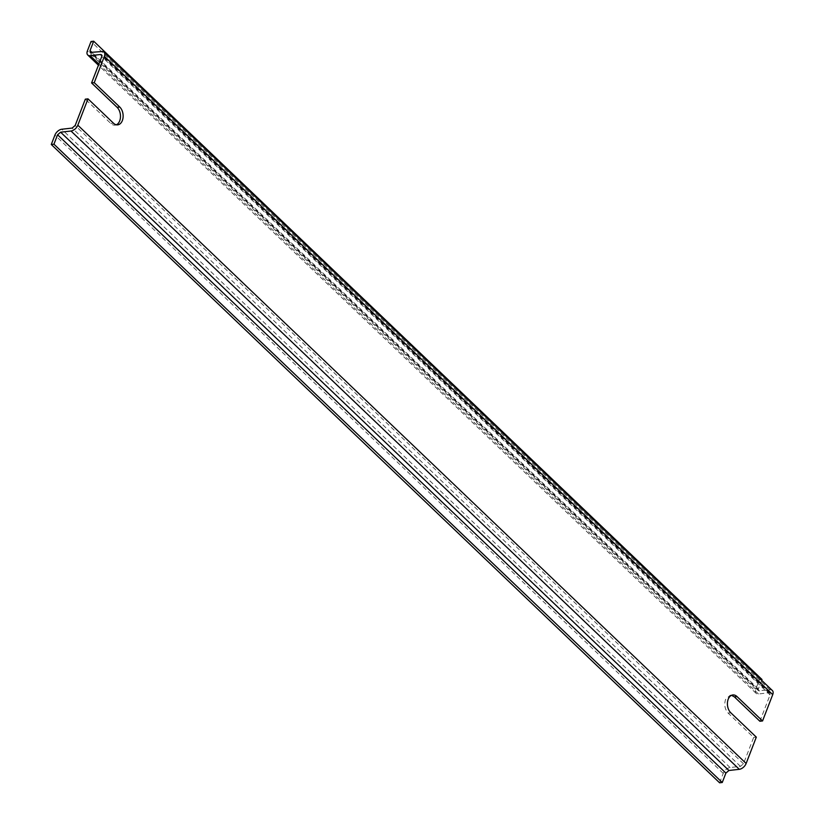 <?xml version="1.0" encoding="UTF-8"?>
<svg xmlns="http://www.w3.org/2000/svg" width="824" height="824" viewBox="0 0 824 824"><rect width="100%" height="100%" fill="white"/><g stroke="black" fill="none" stroke-linecap="round" stroke-linejoin="round"><path stroke-width="0.62" stroke-dasharray="4.12 3.09" d="M116.359 124.795A9.806 6.468 -96.4 0 1 115.051 125.155A9.806 6.468 -96.4 0 1 110.838 123.507L85.335 99.148M759.893 721.258L770.059 694.92L769.894 693.097L768.833 692.799L758.451 693.973A6.417 3.78 133.7 0 1 756.072 693.314A6.417 3.78 133.7 0 1 755.711 689.214L759.347 679.8L762.004 679.501M719.599 782.8L723.235 773.386A6.417 3.78 133.7 0 1 730.064 767.546L740.446 766.371L743.485 763.786L753.641 737.439L728.138 713.079C724.852 709.279 723.977 704.767 725.542 699.524L730.167 695.25L731.516 695.312M761.685 680.325L758.368 688.916L758.533 690.739L769.966 689.863A6.417 3.78 133.7 0 1 772.356 690.522M756.308 737.14L753.641 737.439M759.347 679.8L91.031 41.499M113.496 123.209L110.838 123.507M743.485 763.786L75.169 125.485M770.059 694.92L101.743 56.619M730.806 712.781L728.138 713.079M769.966 689.863L101.651 51.562M740.446 766.371L72.131 128.081M768.833 692.799L101.919 55.847M758.451 693.973L98.88 64.025M755.711 689.214L87.395 50.913M758.368 688.916L92.164 52.633M759.594 691.027L91.279 52.736M730.064 767.546L61.749 129.244M723.235 773.386L54.92 135.085M117.719 124.846L115.051 125.155M732.824 694.951L730.167 695.25M769.894 693.097L101.579 54.796M756.072 693.314L98.427 65.209M758.533 690.739L90.218 52.437"/><path stroke-width="1.24" d="M101.919 55.847L100.518 54.508L101.579 54.796L101.743 56.619L91.577 82.956L117.08 107.316A9.806 6.468 -96.4 0 1 119.686 120.881A9.806 6.468 -96.4 0 1 116.359 124.795M104.401 56.32A6.417 3.78 -46.3 0 0 104.04 52.221L772.356 690.522A6.417 3.78 133.7 0 1 772.716 694.622L104.401 56.32L94.235 82.657L119.737 107.017A9.806 6.468 -96.4 0 1 122.343 120.582A9.806 6.468 -96.4 0 1 117.719 124.846A9.806 6.468 -96.4 0 1 113.496 123.209L87.993 98.849L77.827 125.186A6.417 3.78 133.7 0 1 70.998 131.026L60.616 132.19L57.577 134.786L53.941 144.2L51.284 144.499L54.92 135.085A6.417 3.78 133.7 0 1 61.749 129.244L72.131 128.081L75.169 125.485L85.335 99.148L87.993 98.849M51.284 144.499L719.599 782.8L722.257 782.501L725.893 773.087L728.931 770.491L739.313 769.317A6.417 3.78 -46.3 0 0 746.142 763.477L756.308 737.14L730.806 712.781A9.806 6.468 -96.4 0 1 728.2 699.226A9.806 6.468 -96.4 0 1 732.824 694.951A9.806 6.468 -96.4 0 1 737.047 696.599L762.55 720.959L772.716 694.622M731.516 695.312L734.39 696.898L759.893 721.258L762.55 720.959M100.518 54.508L90.146 55.672A6.417 3.78 133.7 0 1 87.756 55.012A6.417 3.78 133.7 0 1 87.395 50.913L91.031 41.499L93.689 41.2L762.004 679.501L761.685 680.325M104.04 52.221A6.417 3.78 -46.3 0 0 101.651 51.562L90.218 52.437L90.053 50.614L93.689 41.2M91.577 82.956L94.235 82.657M722.257 782.501L53.941 144.2M746.142 763.477L77.827 125.186M119.737 107.017L117.08 107.316M737.047 696.599L734.39 696.898M739.313 769.317L70.998 131.026M98.88 64.025L90.146 55.672M92.164 52.633L90.053 50.614M725.893 773.087L57.577 134.786M728.931 770.491L60.616 132.19M98.427 65.209L87.756 55.012"/></g></svg>
